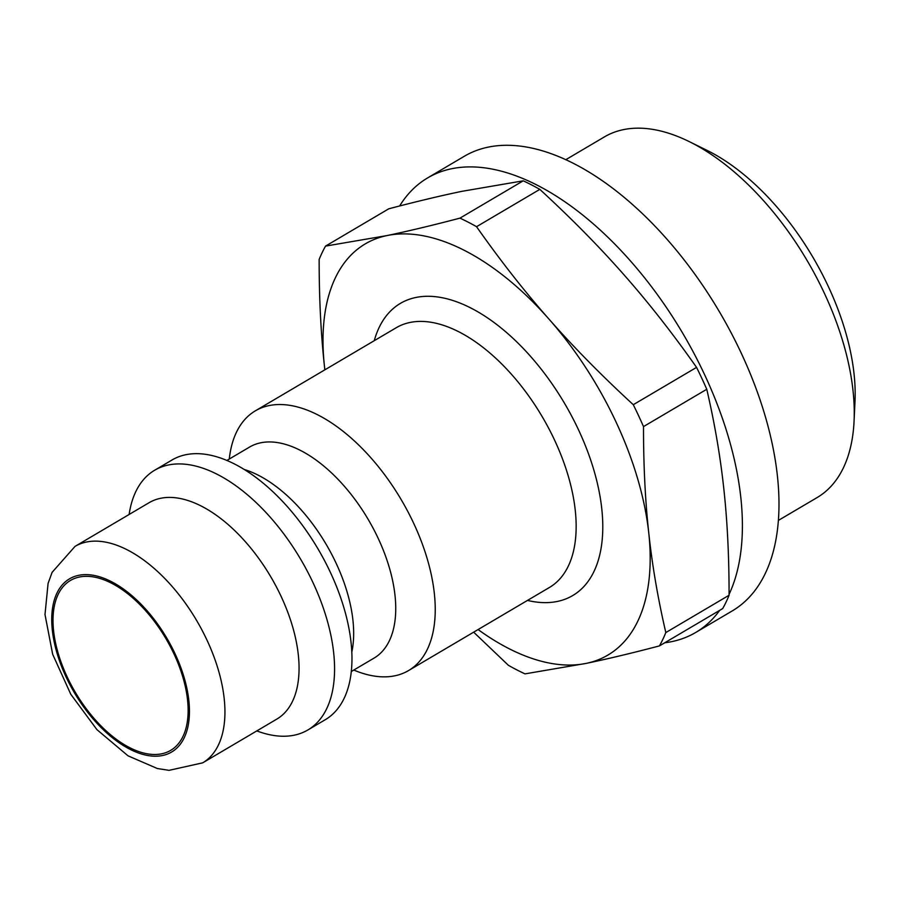<?xml version="1.0" encoding="UTF-8"?>
<svg xmlns="http://www.w3.org/2000/svg" width="900" height="900" viewBox="0 0 900 900"><rect width="100%" height="100%" fill="white"/><g stroke="black" fill="none" stroke-linecap="round" stroke-linejoin="round"><path stroke-width="1.35" d="M565.717 159.739L604.418 136.901A209.351 111.769 59.5 0 1 623.329 129.656A209.351 111.769 59.5 0 1 689.085 141.536A209.351 111.769 59.5 0 1 854.066 421.189A209.351 111.769 59.5 0 1 817.166 497.543L778.455 520.369M854.066 421.189L855 401.411A187.999 100.373 -120.5 0 0 706.86 150.278L689.085 141.536M324.877 369.821A238.736 127.451 59.5 0 1 324.416 365.906A238.736 127.451 59.5 0 1 386.865 235.597L325.541 246.105A268.886 143.55 59.5 0 0 319.151 259.447C319.129 298.181 320.895 333.664 324.416 365.906L324.855 369.832M473.659 632.171L508.41 665.314A268.886 143.55 59.5 0 0 525.004 673.875L586.327 663.356C607.342 659.002 631.71 653.186 659.43 645.908L722.689 608.58A268.886 143.55 59.5 0 0 729.079 595.249L665.82 632.565C657.911 598.5 652.23 565.324 648.776 533.048C645.244 500.816 643.489 465.334 643.5 426.6L706.77 389.272C714.668 423.338 720.349 456.514 723.814 488.79C727.335 521.021 729.101 556.504 729.079 595.249M633.285 404.707C601.627 375.581 573.548 347.062 549.034 319.174C524.464 291.319 500.299 260.494 476.55 226.699L539.82 189.371C571.477 218.498 599.569 247.005 624.071 274.905C648.653 302.76 672.817 333.585 696.555 367.38L633.285 404.707A268.886 143.55 59.5 0 1 643.5 426.6M325.541 246.105L388.8 208.789C416.52 201.51 440.887 195.694 461.902 191.329L523.226 180.821A268.886 143.55 59.5 0 1 539.82 189.371M696.555 367.38A268.886 143.55 59.5 0 1 706.77 389.272M523.226 180.821L459.956 218.138A268.886 143.55 59.5 0 1 476.55 226.699M665.82 632.565A268.886 143.55 59.5 0 1 659.43 645.908M459.956 218.138C432.236 225.416 407.88 231.232 386.865 235.597A238.736 127.451 59.5 0 1 549.034 319.174A238.736 127.451 59.5 0 1 648.776 533.048A238.736 127.451 59.5 0 1 586.327 663.356A238.736 127.451 59.5 0 1 478.091 629.55M229.286 459.034A150.784 80.494 59.5 0 1 255.341 410.839A150.784 80.494 59.5 0 1 268.965 405.619A150.784 80.494 59.5 0 1 407.88 511.616A150.784 80.494 59.5 0 1 408.555 670.567A150.784 80.494 59.5 0 1 353.779 670.061M75.026 546.39L149.153 502.661A125.651 67.084 59.5 0 1 160.504 498.319A125.651 67.084 59.5 0 1 276.266 586.643A125.651 67.084 59.5 0 1 276.829 719.1L202.714 762.829A125.651 67.084 -120.5 0 0 202.14 630.371A125.651 67.084 -120.5 0 0 86.377 542.036A125.651 67.084 -120.5 0 0 75.026 546.39L52.121 572.332L48.083 583.414L45 614.52L52.672 654.3L70.774 694.249L96.941 729.653L128.07 755.854L157.343 768.521L169.054 770.344L202.714 762.829M79.358 577.035A98.629 52.661 59.5 0 1 170.235 646.38A98.629 52.661 59.5 0 1 170.685 750.364A98.629 52.661 59.5 0 1 75.218 692.156A98.629 52.661 59.5 0 1 70.447 580.455A98.629 52.661 59.5 0 1 79.358 577.035M129.127 514.474A150.784 80.494 59.5 0 1 154.676 470.228A150.784 80.494 59.5 0 1 168.3 465.007A150.784 80.494 59.5 0 1 307.215 571.005A150.784 80.494 59.5 0 1 307.901 729.956A150.784 80.494 59.5 0 1 256.804 730.913M154.676 470.228L172.069 459.968A150.784 80.494 59.5 0 1 185.692 454.748A150.784 80.494 59.5 0 1 324.608 560.745A150.784 80.494 59.5 0 1 325.294 719.696L307.901 729.956M244.181 469.474A122.513 65.407 59.5 0 1 351.844 651.982M226.845 460.474L249.57 447.064A122.513 65.407 59.5 0 1 260.64 442.822A122.513 65.407 59.5 0 1 373.511 528.952A122.513 65.407 59.5 0 1 374.062 658.102L351.338 671.501M664.717 642.78A263.858 140.873 -120.5 0 0 695.7 632.475L732.308 610.886A263.858 140.873 -120.5 0 0 719.572 312.041A263.858 140.873 -120.5 0 0 464.164 156.352L427.567 177.953A263.858 140.873 -120.5 0 0 399.623 205.976M695.7 632.475A263.858 140.873 -120.5 0 0 719.707 610.335M729.079 594.36A263.858 140.873 -120.5 0 0 657.877 295.312A263.858 140.873 -120.5 0 0 427.567 177.953M255.341 410.839L396.259 327.713A150.784 80.494 59.5 0 1 409.882 322.493A150.784 80.494 59.5 0 1 548.798 428.49A150.784 80.494 59.5 0 1 549.484 587.441L408.555 670.567M527.479 600.424A169.627 90.562 -120.5 0 0 588.184 452.947A169.627 90.562 -120.5 0 0 415.733 297.506A169.627 90.562 -120.5 0 0 374.254 340.695M78.57 575.347A100.519 53.663 59.5 0 1 188.854 700.594A100.519 53.663 59.5 0 1 94.275 720.27A100.519 53.663 59.5 0 1 78.57 575.347"/></g></svg>

